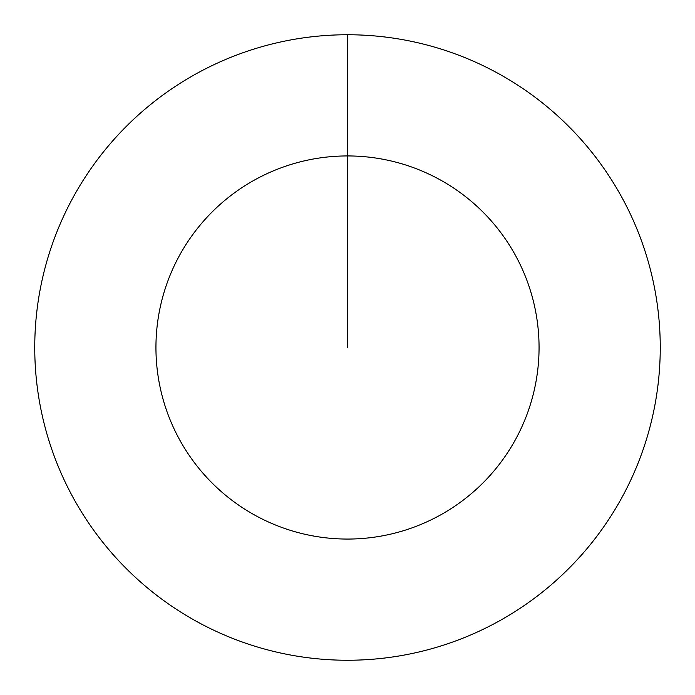 <?xml version="1.0" encoding="UTF-8"?>
<svg xmlns="http://www.w3.org/2000/svg" width="695" height="695" viewBox="0 0 695 695"><rect width="100%" height="100%" fill="white"/><g stroke="black" fill="none" stroke-linecap="round" stroke-linejoin="round"><path stroke-width="1.04" d="M347.5 34.75A312.75 312.75 0 0 1 660.25 347.5A312.75 312.75 0 0 1 347.5 660.25A312.75 312.75 0 0 1 34.75 347.5A312.75 312.75 0 0 1 347.5 34.75L347.5 155.941A191.559 191.559 0 0 1 539.059 347.5A191.559 191.559 0 0 1 347.5 539.059A191.559 191.559 0 0 1 155.941 347.5A191.559 191.559 0 0 1 347.5 155.941L347.5 347.5"/></g></svg>
